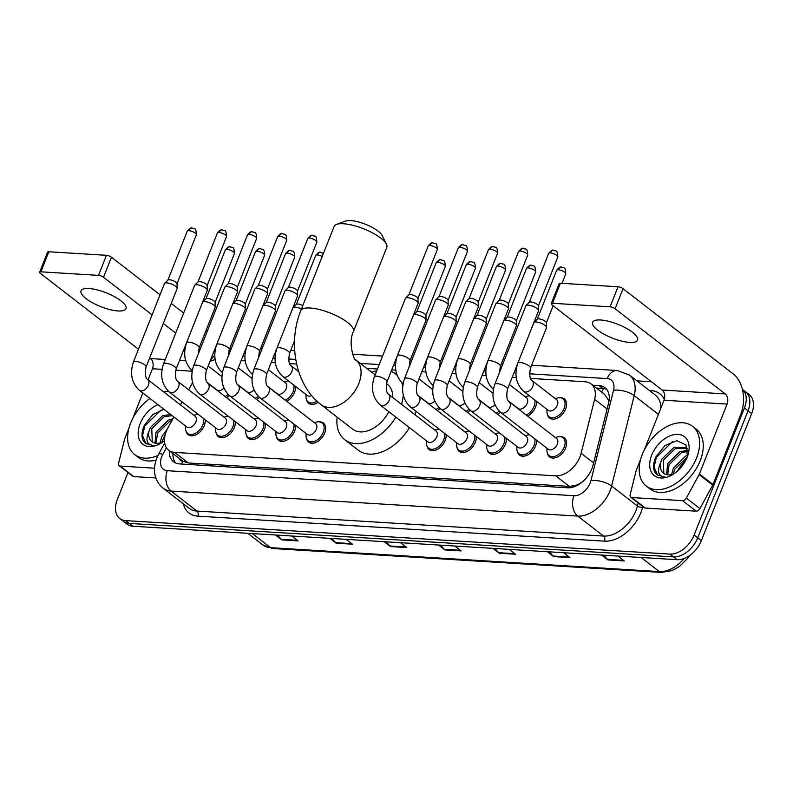 <?xml version="1.0" encoding="UTF-8"?>
<svg xmlns="http://www.w3.org/2000/svg" width="793" height="793" viewBox="0 0 793 793"><rect width="100%" height="100%" fill="white"/><g stroke="black" fill="none" stroke-linecap="round" stroke-linejoin="round"><path stroke-width="1.19" d="M295.452 386.369A12.093 7.88 127.7 0 1 294.56 392.327A12.093 7.88 127.7 0 1 286.66 401.258M536.395 401.189A12.093 7.88 127.7 0 1 535.503 407.146A12.093 7.88 127.7 0 1 527.603 416.077M560.324 397.759A12.093 7.88 127.7 0 1 564.319 398.899A12.093 7.88 127.7 0 1 565.617 409A12.093 7.88 127.7 0 1 549.519 418.03A12.093 7.88 127.7 0 1 547.418 414.442M560.344 436.665A12.093 7.88 127.7 0 1 564.338 437.805A12.093 7.88 127.7 0 1 565.637 447.896A12.093 7.88 127.7 0 1 549.549 456.927A12.093 7.88 127.7 0 1 547.438 453.348M536.425 440.095A12.093 7.88 127.7 0 1 535.523 446.043A12.093 7.88 127.7 0 1 519.425 455.073A12.093 7.88 127.7 0 1 517.323 451.495M506.301 438.242A12.093 7.88 127.7 0 1 505.409 444.199A12.093 7.88 127.7 0 1 489.311 453.219A12.093 7.88 127.7 0 1 487.209 449.641M476.187 436.388A12.093 7.88 127.7 0 1 475.285 442.345A12.093 7.88 127.7 0 1 459.197 451.376A12.093 7.88 127.7 0 1 457.085 447.787M446.072 434.534A12.093 7.88 127.7 0 1 445.17 440.492A12.093 7.88 127.7 0 1 429.072 449.522A12.093 7.88 127.7 0 1 426.971 445.934M265.358 423.422A12.093 7.88 127.7 0 1 264.466 429.38A12.093 7.88 127.7 0 1 248.368 438.41A12.093 7.88 127.7 0 1 246.266 434.822M235.243 421.569A12.093 7.88 127.7 0 1 234.341 427.526A12.093 7.88 127.7 0 1 218.253 436.556A12.093 7.88 127.7 0 1 216.142 432.968M295.482 425.276A12.093 7.88 127.7 0 1 294.58 431.233A12.093 7.88 127.7 0 1 278.482 440.254A12.093 7.88 127.7 0 1 276.38 436.675M319.401 421.846A12.093 7.88 127.7 0 1 323.395 422.986A12.093 7.88 127.7 0 1 324.694 433.077A12.093 7.88 127.7 0 1 308.606 442.107A12.093 7.88 127.7 0 1 306.494 438.529M205.129 419.715A12.093 7.88 127.7 0 1 204.227 425.672A12.093 7.88 127.7 0 1 188.129 434.703A12.093 7.88 127.7 0 1 186.028 431.114M173.855 416.969L167.918 427.883A22.67 14.78 -52.3 0 0 166.292 431.352A22.67 14.78 -52.3 0 0 168.731 450.285A22.67 14.78 -52.3 0 0 174.658 452.416L555.734 475.85A22.67 14.78 -52.3 0 0 581.12 453.299L594.621 399.335A22.67 14.78 -52.3 0 0 591.053 383.901A22.67 14.78 -52.3 0 0 585.125 381.77L530.497 378.41M179.416 458.552A7.553 4.927 -52.3 0 0 182.638 461.209L182.925 461.229A22.67 14.78 127.7 0 1 182.331 460.802L168.731 450.285M582.439 481.866A7.553 4.927 -52.3 0 0 582.627 481.629A22.67 14.78 127.7 0 1 575.718 485.385L576.005 485.405A7.553 4.927 -52.3 0 0 577.542 485.257M609.014 401.02L604.672 394.438L591.053 383.901M182.925 461.229L188.288 462.953L569.364 486.387L575.718 485.385M582.627 481.629L583.281 481.133M192.55 382.613L188.655 389.779M182.063 401.882L180.437 404.866M215.151 359.645A22.67 14.78 -52.3 0 0 209.907 361.598M516.223 377.537L512.209 377.29M486.109 375.684L482.094 375.436M455.995 373.83L451.98 373.582M425.871 371.976L421.856 371.729M395.757 370.123L391.742 369.885M377.458 369.003L366.703 368.339M296.632 364.027L289.554 363.6M275.29 362.718L271.265 362.47M245.166 360.865L241.151 360.617M259.47 397.412A12.093 7.88 127.7 0 1 256.545 399.404M318.162 402.289A12.093 7.88 127.7 0 1 308.576 403.211A12.093 7.88 127.7 0 1 306.475 399.622M440.174 408.524A12.093 7.88 127.7 0 1 437.25 410.526M470.289 410.377A12.093 7.88 127.7 0 1 467.374 412.37M500.413 412.231A12.093 7.88 127.7 0 1 497.489 414.224M229.346 395.558A12.093 7.88 127.7 0 1 226.431 397.561M169.325 450.751A22.67 14.78 -52.3 0 0 173.578 461.794A22.67 14.78 -52.3 0 0 179.496 463.915L567.659 487.794A22.67 14.78 -52.3 0 0 593.035 465.233L608.578 403.181A22.67 14.78 -52.3 0 0 605 387.747A22.67 14.78 -52.3 0 0 599.072 385.616L592.777 385.229M175.55 462.973A22.67 14.78 127.7 0 1 172.953 453.546M742.377 389.403A22.67 14.78 127.7 0 1 744.409 407.999L694.113 535.037A22.67 14.78 127.7 0 1 669.857 554.089L125.671 520.624A22.67 14.78 127.7 0 1 119.743 518.493A22.67 14.78 127.7 0 1 117.305 499.56L128 472.549M636.948 380.838L651.39 381.73M742.377 389.373L749.216 394.666A22.67 14.78 127.7 0 1 751.655 413.609L701.359 540.638A22.67 14.78 127.7 0 1 677.113 559.699L132.927 526.225L129.299 523.42A22.67 14.78 127.7 0 1 123.371 521.298A22.67 14.78 127.7 0 0 129.299 523.42L673.485 556.894L129.299 523.42L125.671 520.624M701.359 540.638L697.731 537.832A22.67 14.78 127.7 0 1 673.485 556.894A22.67 14.78 127.7 0 0 697.731 537.832L748.037 410.804L697.731 537.832L694.113 535.037M745.589 391.871A22.67 14.78 127.7 0 1 748.037 410.804A22.67 14.78 127.7 0 0 745.589 391.871M596.405 388.035L602.7 388.421A22.67 14.78 127.7 0 1 606.645 389.363M603.751 555.179L607.379 559.362A6.047 4.193 93.5 0 0 607.973 559.927L624.279 560.938L617.975 556.062M601.669 555.05L607.973 559.927M549.38 551.839L553.008 556.022A6.047 4.193 93.5 0 0 553.603 556.587L569.919 557.588L563.615 552.711M547.299 551.71L553.603 556.587M495.02 548.498L498.648 552.681A6.047 4.193 93.5 0 0 499.243 553.246L515.549 554.248L509.245 549.371M492.939 548.369L499.243 553.246M277.56 535.126L281.188 539.299A6.047 4.193 93.5 0 0 281.783 539.874L298.099 540.876L291.794 535.999M275.478 534.997L281.783 539.874M331.92 538.467L335.548 542.65A6.047 4.193 93.5 0 0 336.153 543.215L352.459 544.216L346.154 539.339M329.848 538.338L336.153 543.215M386.29 541.807L389.918 545.99A6.047 4.193 93.5 0 0 390.513 546.555L406.829 547.557L400.515 542.68M384.209 541.678L390.513 546.555M440.65 545.158L444.278 549.331A6.047 4.193 93.5 0 0 444.883 549.906L461.189 550.907L454.885 546.03M438.569 545.029L444.883 549.906M132.927 526.225A22.67 14.78 127.7 0 1 126.999 524.104L119.743 518.493M157.946 455.479A37.786 24.633 127.7 0 1 134.741 454.617A37.786 24.633 127.7 0 1 130.667 423.056A37.786 24.633 127.7 0 1 149.927 398.463M156.033 460.188A37.786 24.633 127.7 0 1 138.359 457.422L134.741 454.617M164.468 440.769A24.633 16.068 127.7 0 1 161.098 443.118A24.633 16.068 127.7 0 1 142.056 443.604A24.633 16.068 127.7 0 1 140.133 423.64A24.633 16.068 127.7 0 1 157.896 404.638M163.953 409.317L152.752 414.61L144.395 425.286C141.709 431.223 141.283 436.309 143.127 440.521L145.644 443.446L153.257 445.517C146.705 444.665 145.278 439.937 148.985 431.342A17.079 11.132 127.7 0 0 151.939 441.741A17.079 11.132 127.7 0 0 159.472 443.099M172.101 415.611L164.042 416.801L151.76 428.765L152.266 441.988M170.654 414.501L162.605 415.691L150.323 427.655L148.985 431.342M171.942 420.478L169.801 421.252L157.52 433.216L156.082 443.317M172.815 418.892L168.364 420.141L156.082 432.106L154.992 443.148M165.35 434.128L161.683 442.454M167.244 429.191L161.831 436.556L160.037 442.97M163.754 391.97A37.786 24.633 127.7 0 1 168.453 391.286M161.108 409.941L144.792 426.029L142.552 435.644L145.902 443.634M89.014 288.523A24.177 7.424 -158.4 0 0 81.035 290.843A24.177 7.424 -158.4 0 0 92.692 302.876A24.177 7.424 -158.4 0 0 118.018 310.955A24.177 7.424 -158.4 0 0 125.998 308.646A24.177 7.424 -158.4 0 0 114.341 296.602A24.177 7.424 -158.4 0 0 89.014 288.523M154.526 468.197L120.179 466.086L133.769 476.603A3.777 2.468 127.7 0 1 132.788 476.246L119.188 465.729A3.777 2.468 -52.3 0 0 120.179 466.086M155.874 477.961L133.769 476.603M39.65 272.187L47.59 252.124A3.777 1.16 21.6 0 1 48.839 251.768L40.899 271.821A3.777 1.16 -158.4 0 0 39.65 272.187A3.777 1.16 -158.4 0 0 40.443 273.407L138.478 349.227M106.46 255.306A3.777 1.16 21.6 0 1 111.446 257.229L103.506 277.282A3.777 1.16 -158.4 0 0 98.52 275.369L106.46 255.306L48.839 251.768M207.27 331.335L206.061 330.394M183.649 313.066L171.229 303.461M160.027 294.798L111.446 257.229M98.52 275.369L40.899 271.821M149.679 357.891L150.561 358.575A7.553 5.234 -86.5 0 1 152.444 368.765L148.063 379.827M103.506 277.282L152.087 314.861M163.289 323.514L175.709 333.119M198.399 350.675L199.321 351.388M142.849 392.991L132.818 418.347M129.071 427.804L124.769 438.678A3.777 2.468 -52.3 0 0 124.58 439.253L118.593 463.162A3.777 2.468 -52.3 0 0 119.188 465.729M336.559 224.409L345.579 221.049A20.777 6.384 21.6 0 1 350.645 220.573A20.777 6.384 21.6 0 1 382.157 235.531L386.429 244.155A28.34 8.703 -158.4 0 0 343.468 223.755A28.34 8.703 -158.4 0 0 336.559 224.409A28.34 8.703 -158.4 0 0 334.111 226.461L300.755 310.707A28.34 8.703 21.6 0 1 310.113 307.991A28.34 8.703 21.6 0 1 339.791 317.458A28.34 8.703 21.6 0 1 353.45 331.573L386.806 247.327A28.34 8.703 -158.4 0 0 386.429 244.155M375.139 374.861L355.75 359.863A28.34 18.477 -52.3 0 1 358.803 383.534A28.34 18.477 -52.3 0 1 328.48 407.354A28.34 18.477 -52.3 0 1 321.076 404.698L352.796 429.231A28.34 18.477 -52.3 0 0 388.848 411.726M395.846 417.128A41.563 27.101 127.7 0 1 344.707 439.689A41.563 27.101 127.7 0 1 337.114 417.098M409.436 427.645A41.563 27.101 127.7 0 1 358.307 450.206L344.707 439.689M392.803 397.58A28.34 18.477 -52.3 0 0 387.47 384.397L386.449 383.614M371.788 372.274A41.563 27.101 127.7 0 1 376.764 370.747M391.127 371.431A41.563 27.101 127.7 0 1 395.558 373.939A41.563 27.101 127.7 0 1 397.085 375.267M401.793 382.702A41.563 27.101 127.7 0 1 402.725 385.904M403.28 395.172A41.563 27.101 127.7 0 1 401.536 404.341M416.038 411.309A41.563 27.101 127.7 0 1 415.126 414.848M147.667 379.52L195.157 416.256A6.8 4.431 127.7 0 1 195.891 421.935A6.8 4.431 127.7 0 1 186.841 427.011L139.35 390.285A6.8 4.431 127.7 0 0 141.432 390.929A6.8 4.431 127.7 0 0 148.4 385.21A6.8 4.431 127.7 0 0 147.667 379.52C145.367 378.023 144.832 373.86 146.061 367.03L177.136 288.533A6.8 2.092 21.6 0 0 177.186 288.246A6.8 2.092 21.6 0 0 175.709 286.332A6.8 2.092 21.6 0 0 166.738 282.873A6.8 2.092 21.6 0 0 164.657 283.289A6.8 2.092 21.6 0 0 164.488 283.527L133.412 362.014A6.8 2.092 21.6 0 1 135.662 361.37A6.8 2.092 21.6 0 1 135.97 361.39A6.8 2.092 21.6 0 1 142.958 363.739A6.8 2.092 21.6 0 1 146.061 367.03M203.434 418.407A11.33 7.395 127.7 0 1 202.78 424.939A11.33 7.395 127.7 0 1 187.693 433.404A11.33 7.395 127.7 0 1 185.552 428.369L185.552 426.019M167.838 280.207A4.907 1.507 21.6 0 1 167.957 280.038A4.907 1.507 21.6 0 1 169.454 279.741A4.907 1.507 21.6 0 1 175.937 282.239A4.907 1.507 21.6 0 1 177.008 283.616L177.186 288.246M193.879 415.264L196.149 414.67A11.33 7.395 127.7 0 1 198.25 414.392M177.781 381.374L225.271 418.109A6.8 4.431 127.7 0 1 226.005 423.789A6.8 4.431 127.7 0 1 216.955 428.864L169.464 392.139A6.8 4.431 127.7 0 0 171.556 392.783A6.8 4.431 127.7 0 0 178.514 387.053A6.8 4.431 127.7 0 0 177.781 381.374C175.481 379.877 174.946 375.704 176.175 368.874L207.26 290.387A6.8 2.092 21.6 0 0 207.3 290.099A6.8 2.092 21.6 0 0 205.823 288.186A6.8 2.092 21.6 0 0 196.852 284.727A6.8 2.092 21.6 0 0 194.771 285.143A6.8 2.092 21.6 0 0 194.612 285.381L163.536 363.868A6.8 2.092 21.6 0 1 165.777 363.224A6.8 2.092 21.6 0 1 166.094 363.244A6.8 2.092 21.6 0 1 173.072 365.593A6.8 2.092 21.6 0 1 176.175 368.874M233.548 420.26A11.33 7.395 127.7 0 1 232.894 426.793A11.33 7.395 127.7 0 1 217.807 435.258A11.33 7.395 127.7 0 1 215.666 430.222L215.676 427.873M197.953 282.06A4.907 1.507 21.6 0 1 198.072 281.892A4.907 1.507 21.6 0 1 199.578 281.594A4.907 1.507 21.6 0 1 206.051 284.082A4.907 1.507 21.6 0 1 207.122 285.47L207.3 290.099M223.993 417.118L226.263 416.523A11.33 7.395 127.7 0 1 228.364 416.246M207.905 383.227L255.396 419.953A6.8 4.431 127.7 0 1 256.129 425.643A6.8 4.431 127.7 0 1 247.069 430.718L199.578 393.992A6.8 4.431 127.7 0 0 201.67 394.636A6.8 4.431 127.7 0 0 208.638 388.907A6.8 4.431 127.7 0 0 207.905 383.227C205.595 381.73 205.06 377.557 206.299 370.727L237.375 292.24A6.8 2.092 21.6 0 0 237.424 291.953A6.8 2.092 21.6 0 0 235.947 290.03A6.8 2.092 21.6 0 0 226.976 286.58A6.8 2.092 21.6 0 0 224.885 286.987A6.8 2.092 21.6 0 0 224.726 287.225L193.651 365.722A6.8 2.092 21.6 0 1 195.891 365.077A6.8 2.092 21.6 0 1 196.208 365.097A6.8 2.092 21.6 0 1 203.196 367.437A6.8 2.092 21.6 0 1 206.299 370.727M263.663 422.114A11.33 7.395 127.7 0 1 263.008 428.646A11.33 7.395 127.7 0 1 247.922 437.112A11.33 7.395 127.7 0 1 245.79 432.076L245.79 429.727M228.077 283.914A4.907 1.507 21.6 0 1 228.186 283.745A4.907 1.507 21.6 0 1 229.692 283.438A4.907 1.507 21.6 0 1 236.175 285.936A4.907 1.507 21.6 0 1 237.236 287.324L237.424 291.953M254.107 418.962L256.387 418.377A11.33 7.395 127.7 0 1 258.478 418.099M238.019 385.081L285.51 421.807A6.8 4.431 127.7 0 1 286.243 427.486A6.8 4.431 127.7 0 1 277.193 432.572L229.702 395.836A6.8 4.431 127.7 0 0 231.794 396.49A6.8 4.431 127.7 0 0 238.752 390.761A6.8 4.431 127.7 0 0 238.019 385.081C235.719 383.574 235.184 379.411 236.413 372.581L267.489 294.084A6.8 2.092 21.6 0 0 267.538 293.806A6.8 2.092 21.6 0 0 266.061 291.883A6.8 2.092 21.6 0 0 257.091 288.434A6.8 2.092 21.6 0 0 255.009 288.84A6.8 2.092 21.6 0 0 254.85 289.078L223.765 367.575A6.8 2.092 21.6 0 1 226.015 366.921A6.8 2.092 21.6 0 1 226.332 366.951A6.8 2.092 21.6 0 1 233.311 369.29A6.8 2.092 21.6 0 1 236.413 372.581M293.787 423.958A11.33 7.395 127.7 0 1 293.132 430.49A11.33 7.395 127.7 0 1 278.046 438.955A11.33 7.395 127.7 0 1 275.905 433.93L275.905 431.58M258.191 285.767A4.907 1.507 21.6 0 1 258.31 285.589A4.907 1.507 21.6 0 1 259.817 285.292A4.907 1.507 21.6 0 1 266.289 287.79A4.907 1.507 21.6 0 1 267.36 289.177L267.538 293.806M284.231 420.815L286.501 420.221A11.33 7.395 127.7 0 1 288.602 419.953M268.133 386.934L315.634 423.66A6.8 4.431 127.7 0 1 316.357 429.34A6.8 4.431 127.7 0 1 307.307 434.425L259.817 397.689A6.8 4.431 127.7 0 0 261.908 398.334A6.8 4.431 127.7 0 0 268.867 392.614A6.8 4.431 127.7 0 0 268.133 386.934C265.833 385.428 265.298 381.264 266.527 374.435L297.613 295.938A6.8 2.092 21.6 0 0 297.653 295.66A6.8 2.092 21.6 0 0 296.176 293.737A6.8 2.092 21.6 0 0 287.205 290.288A6.8 2.092 21.6 0 0 285.123 290.694A6.8 2.092 21.6 0 0 284.965 290.932L253.889 369.429A6.8 2.092 21.6 0 1 256.129 368.775A6.8 2.092 21.6 0 1 256.446 368.804A6.8 2.092 21.6 0 1 263.425 371.144A6.8 2.092 21.6 0 1 266.527 374.435M314.345 422.669L316.625 422.074A11.33 7.395 127.7 0 1 322.027 422.877A11.33 7.395 127.7 0 1 323.247 432.344A11.33 7.395 127.7 0 1 308.16 440.809A11.33 7.395 127.7 0 1 306.029 435.783L306.029 433.434M288.305 287.621A4.907 1.507 21.6 0 1 288.424 287.443A4.907 1.507 21.6 0 1 289.931 287.145A4.907 1.507 21.6 0 1 296.413 289.643A4.907 1.507 21.6 0 1 297.474 291.031L297.653 295.66M388.61 394.339L436.1 431.075A6.8 4.431 127.7 0 1 436.834 436.755A6.8 4.431 127.7 0 1 427.784 441.83L380.293 405.104A6.8 4.431 127.7 0 0 382.375 405.748A6.8 4.431 127.7 0 0 389.343 400.019A6.8 4.431 127.7 0 0 388.61 394.339C386.31 392.842 385.775 388.669 387.004 381.839L418.08 303.352A6.8 2.092 21.6 0 0 418.129 303.065A6.8 2.092 21.6 0 0 416.652 301.152A6.8 2.092 21.6 0 0 407.681 297.692A6.8 2.092 21.6 0 0 405.6 298.109A6.8 2.092 21.6 0 0 405.431 298.346L374.355 376.834A6.8 2.092 21.6 0 1 376.606 376.189A6.8 2.092 21.6 0 1 376.913 376.209A6.8 2.092 21.6 0 1 383.901 378.558A6.8 2.092 21.6 0 1 387.004 381.839M444.377 433.226A11.33 7.395 127.7 0 1 443.723 439.758A11.33 7.395 127.7 0 1 428.626 448.223A11.33 7.395 127.7 0 1 426.495 443.188L426.495 440.839M408.782 295.026A4.907 1.507 21.6 0 1 408.901 294.857A4.907 1.507 21.6 0 1 410.397 294.56A4.907 1.507 21.6 0 1 416.88 297.048A4.907 1.507 21.6 0 1 417.951 298.436L418.129 303.065M434.822 430.084L437.092 429.489A11.33 7.395 127.7 0 1 439.183 429.211M418.724 396.193L466.215 432.928A6.8 4.431 127.7 0 1 466.948 438.608A6.8 4.431 127.7 0 1 457.898 443.683L410.407 406.958A6.8 4.431 127.7 0 0 412.499 407.602A6.8 4.431 127.7 0 0 419.457 401.873A6.8 4.431 127.7 0 0 418.724 396.193C416.424 394.696 415.889 390.523 417.118 383.693L448.204 305.206A6.8 2.092 21.6 0 0 448.243 304.918A6.8 2.092 21.6 0 0 446.766 302.995A6.8 2.092 21.6 0 0 437.795 299.546A6.8 2.092 21.6 0 0 435.714 299.952A6.8 2.092 21.6 0 0 435.555 300.19L404.48 378.687A6.8 2.092 21.6 0 1 406.72 378.043A6.8 2.092 21.6 0 1 407.037 378.063A6.8 2.092 21.6 0 1 414.015 380.402A6.8 2.092 21.6 0 1 417.118 383.693M474.492 435.079A11.33 7.395 127.7 0 1 473.837 441.612A11.33 7.395 127.7 0 1 458.75 450.077A11.33 7.395 127.7 0 1 456.609 445.042L456.619 442.692M438.896 296.879A4.907 1.507 21.6 0 1 439.015 296.711A4.907 1.507 21.6 0 1 440.521 296.413A4.907 1.507 21.6 0 1 446.994 298.902A4.907 1.507 21.6 0 1 448.065 300.289L448.243 304.918M464.936 431.927L467.206 431.342A11.33 7.395 127.7 0 1 469.307 431.065M448.848 398.046L496.339 434.772A6.8 4.431 127.7 0 1 497.072 440.452A6.8 4.431 127.7 0 1 488.012 445.537L440.521 408.801A6.8 4.431 127.7 0 0 442.613 409.456A6.8 4.431 127.7 0 0 449.581 403.726A6.8 4.431 127.7 0 0 448.848 398.046C446.538 396.54 446.003 392.376 447.242 385.547L478.318 307.05A6.8 2.092 21.6 0 0 478.367 306.772A6.8 2.092 21.6 0 0 476.89 304.849A6.8 2.092 21.6 0 0 467.92 301.399A6.8 2.092 21.6 0 0 465.828 301.806A6.8 2.092 21.6 0 0 465.669 302.044L434.594 380.541A6.8 2.092 21.6 0 1 436.834 379.887A6.8 2.092 21.6 0 1 437.151 379.916A6.8 2.092 21.6 0 1 444.139 382.256A6.8 2.092 21.6 0 1 447.242 385.547M504.606 436.923A11.33 7.395 127.7 0 1 503.951 443.465A11.33 7.395 127.7 0 1 488.865 451.921A11.33 7.395 127.7 0 1 486.733 446.895L486.733 444.546M469.02 298.733A4.907 1.507 21.6 0 1 469.129 298.555A4.907 1.507 21.6 0 1 470.636 298.257A4.907 1.507 21.6 0 1 477.118 300.755A4.907 1.507 21.6 0 1 478.179 302.143L478.367 306.772M495.05 433.781L497.33 433.196A11.33 7.395 127.7 0 1 499.421 432.919M478.962 399.9L526.453 436.626A6.8 4.431 127.7 0 1 527.186 442.306A6.8 4.431 127.7 0 1 518.136 447.391L470.645 410.655A6.8 4.431 127.7 0 0 472.727 411.299A6.8 4.431 127.7 0 0 479.696 405.58A6.8 4.431 127.7 0 0 478.962 399.9C476.662 398.393 476.127 394.23 477.356 387.4L508.432 308.903A6.8 2.092 21.6 0 0 508.482 308.626A6.8 2.092 21.6 0 0 507.005 306.703A6.8 2.092 21.6 0 0 498.034 303.253A6.8 2.092 21.6 0 0 495.952 303.66A6.8 2.092 21.6 0 0 495.784 303.897L464.708 382.395A6.8 2.092 21.6 0 1 466.958 381.74A6.8 2.092 21.6 0 1 467.275 381.77A6.8 2.092 21.6 0 1 474.254 384.109A6.8 2.092 21.6 0 1 477.356 387.4M534.73 438.777A11.33 7.395 127.7 0 1 534.076 445.309A11.33 7.395 127.7 0 1 518.989 453.774A11.33 7.395 127.7 0 1 516.848 448.749L516.848 446.4M499.134 300.587A4.907 1.507 21.6 0 1 499.253 300.408A4.907 1.507 21.6 0 1 500.75 300.111A4.907 1.507 21.6 0 1 507.233 302.609A4.907 1.507 21.6 0 1 508.303 303.997L508.482 308.626M525.174 435.635L527.444 435.04A11.33 7.395 127.7 0 1 529.546 434.772M509.076 401.754L556.567 438.479A6.8 4.431 127.7 0 1 557.301 444.159A6.8 4.431 127.7 0 1 548.25 449.244L500.76 412.509A6.8 4.431 127.7 0 0 502.851 413.153A6.8 4.431 127.7 0 0 509.81 407.433A6.8 4.431 127.7 0 0 509.076 401.754C506.777 400.247 506.241 396.084 507.47 389.254L538.556 310.757A6.8 2.092 21.6 0 0 538.596 310.479A6.8 2.092 21.6 0 0 537.119 308.556A6.8 2.092 21.6 0 0 528.148 305.097A6.8 2.092 21.6 0 0 526.066 305.513A6.8 2.092 21.6 0 0 525.908 305.751L494.832 384.248A6.8 2.092 21.6 0 1 497.072 383.594A6.8 2.092 21.6 0 1 497.389 383.624A6.8 2.092 21.6 0 1 504.368 385.963A6.8 2.092 21.6 0 1 507.47 389.254M555.288 437.488L557.558 436.893A11.33 7.395 127.7 0 1 562.971 437.696A11.33 7.395 127.7 0 1 564.19 447.163A11.33 7.395 127.7 0 1 549.103 455.628A11.33 7.395 127.7 0 1 546.962 450.602L546.972 448.243M529.248 302.44A4.907 1.507 21.6 0 1 529.367 302.262A4.907 1.507 21.6 0 1 530.874 301.964A4.907 1.507 21.6 0 1 537.347 304.462A4.907 1.507 21.6 0 1 538.417 305.85L538.596 310.479M223.894 388.114A6.8 4.431 127.7 0 1 216.935 389.958L207.082 382.345M199.172 347.78A6.8 2.092 21.6 0 0 197.744 345.579A6.8 2.092 21.6 0 0 189.091 342.15A6.8 2.092 21.6 0 0 186.533 342.774L202.572 302.252A6.8 2.092 21.6 0 1 202.73 302.014A6.8 2.092 21.6 0 1 207.508 302.093A6.8 2.092 21.6 0 1 213.783 305.057A6.8 2.092 21.6 0 1 215.26 306.98A6.8 2.092 21.6 0 1 215.22 307.258L199.172 347.78L198.26 354.075M228.126 394.458A11.33 7.395 127.7 0 1 225.034 396.48M205.912 298.941A4.907 1.507 21.6 0 1 206.031 298.763A4.907 1.507 21.6 0 1 207.538 298.465A4.907 1.507 21.6 0 1 214.021 300.963A4.907 1.507 21.6 0 1 215.081 302.351L215.26 306.98M254.018 389.968A6.8 4.431 127.7 0 1 247.049 391.811L237.196 384.189M229.296 349.634A6.8 2.092 21.6 0 0 227.859 347.433A6.8 2.092 21.6 0 0 219.205 344.003A6.8 2.092 21.6 0 0 216.648 344.628L232.686 304.106A6.8 2.092 21.6 0 1 232.855 303.868A6.8 2.092 21.6 0 1 237.622 303.947A6.8 2.092 21.6 0 1 243.907 306.911A6.8 2.092 21.6 0 1 245.384 308.834A6.8 2.092 21.6 0 1 245.334 309.111L229.296 349.634L228.384 355.928M258.25 396.312A11.33 7.395 127.7 0 1 255.148 398.334M236.036 300.795A4.907 1.507 21.6 0 1 236.145 300.616A4.907 1.507 21.6 0 1 237.652 300.319A4.907 1.507 21.6 0 1 244.135 302.817A4.907 1.507 21.6 0 1 245.206 304.205L245.384 308.834M268.411 369.697L285.49 382.91A6.8 4.431 127.7 0 1 286.223 388.59A6.8 4.431 127.7 0 1 277.163 393.665L267.31 386.042M259.41 351.487A6.8 2.092 21.6 0 0 257.983 349.277A6.8 2.092 21.6 0 0 249.329 345.847A6.8 2.092 21.6 0 0 246.762 346.472L262.81 305.959A6.8 2.092 21.6 0 1 262.969 305.721A6.8 2.092 21.6 0 1 267.747 305.791A6.8 2.092 21.6 0 1 274.021 308.764A6.8 2.092 21.6 0 1 275.498 310.678A6.8 2.092 21.6 0 1 275.458 310.965L259.41 351.487L258.498 357.782M293.757 385.061A11.33 7.395 127.7 0 1 293.113 391.593A11.33 7.395 127.7 0 1 285.272 400.187M266.151 302.639A4.907 1.507 21.6 0 1 266.27 302.47A4.907 1.507 21.6 0 1 267.776 302.173A4.907 1.507 21.6 0 1 274.249 304.671A4.907 1.507 21.6 0 1 275.32 306.058L275.498 310.678M284.201 381.919L286.481 381.324A11.33 7.395 127.7 0 1 288.573 381.046M311.669 395.578A6.8 4.431 127.7 0 1 307.287 395.519L282.814 376.596A6.8 4.431 127.7 0 0 284.905 377.24A6.8 4.431 127.7 0 0 291.864 371.511A6.8 4.431 127.7 0 0 291.14 365.831C288.83 364.334 288.295 360.161 289.534 353.331L294.54 340.683M316.932 401.169A11.33 7.395 127.7 0 1 308.14 401.912A11.33 7.395 127.7 0 1 305.999 396.877L305.999 394.527M296.275 304.492A4.907 1.507 21.6 0 1 296.384 304.324A4.907 1.507 21.6 0 1 297.89 304.026A4.907 1.507 21.6 0 1 302.807 305.543M289.534 353.331A6.8 2.092 21.6 0 0 288.097 351.13A6.8 2.092 21.6 0 0 279.443 347.701A6.8 2.092 21.6 0 0 276.886 348.325L292.924 307.813A6.8 2.092 21.6 0 1 293.083 307.575A6.8 2.092 21.6 0 1 301.439 308.992M434.723 401.08A6.8 4.431 127.7 0 1 427.754 402.923L417.901 395.31M410.001 360.746A6.8 2.092 21.6 0 0 408.573 358.545A6.8 2.092 21.6 0 0 399.91 355.115A6.8 2.092 21.6 0 0 397.352 355.74L413.401 315.217A6.8 2.092 21.6 0 1 413.559 314.98A6.8 2.092 21.6 0 1 418.337 315.059A6.8 2.092 21.6 0 1 424.612 318.023A6.8 2.092 21.6 0 1 426.089 319.946A6.8 2.092 21.6 0 1 426.039 320.223L410.001 360.746L409.089 367.04M438.955 407.424A11.33 7.395 127.7 0 1 435.863 409.446M416.741 311.907A4.907 1.507 21.6 0 1 416.86 311.728A4.907 1.507 21.6 0 1 418.367 311.431A4.907 1.507 21.6 0 1 424.84 313.929A4.907 1.507 21.6 0 1 425.91 315.317L426.089 319.946M464.837 402.933A6.8 4.431 127.7 0 1 457.878 404.777L448.025 397.154M440.115 362.599A6.8 2.092 21.6 0 0 438.688 360.399A6.8 2.092 21.6 0 0 430.034 356.969A6.8 2.092 21.6 0 0 427.477 357.593L443.515 317.071A6.8 2.092 21.6 0 1 443.674 316.833A6.8 2.092 21.6 0 1 448.451 316.913A6.8 2.092 21.6 0 1 454.726 319.876A6.8 2.092 21.6 0 1 456.203 321.799A6.8 2.092 21.6 0 1 456.163 322.077L440.115 362.599L439.203 368.894M469.069 409.277A11.33 7.395 127.7 0 1 465.977 411.299M446.856 313.76A4.907 1.507 21.6 0 1 446.974 313.582A4.907 1.507 21.6 0 1 448.481 313.285A4.907 1.507 21.6 0 1 454.964 315.783A4.907 1.507 21.6 0 1 456.025 317.17L456.203 321.799M494.961 404.777A6.8 4.431 127.7 0 1 487.992 406.631L478.139 399.008M470.239 364.453A6.8 2.092 21.6 0 0 468.802 362.242A6.8 2.092 21.6 0 0 460.148 358.813A6.8 2.092 21.6 0 0 457.591 359.447L473.629 318.925A6.8 2.092 21.6 0 1 473.798 318.687A6.8 2.092 21.6 0 1 478.566 318.766A6.8 2.092 21.6 0 1 484.85 321.73A6.8 2.092 21.6 0 1 486.327 323.643A6.8 2.092 21.6 0 1 486.278 323.931L470.239 364.453L469.317 370.747M499.194 411.131A11.33 7.395 127.7 0 1 496.091 413.153M476.98 315.604A4.907 1.507 21.6 0 1 477.089 315.436A4.907 1.507 21.6 0 1 478.595 315.138A4.907 1.507 21.6 0 1 485.078 317.636A4.907 1.507 21.6 0 1 486.139 319.024L486.327 323.643M509.354 384.516L526.433 397.729A6.8 4.431 127.7 0 1 527.167 403.409A6.8 4.431 127.7 0 1 518.107 408.484L508.254 400.861M500.353 366.307A6.8 2.092 21.6 0 0 498.926 364.096A6.8 2.092 21.6 0 0 490.272 360.666A6.8 2.092 21.6 0 0 487.705 361.291L503.753 320.778A6.8 2.092 21.6 0 1 503.912 320.541A6.8 2.092 21.6 0 1 508.69 320.61A6.8 2.092 21.6 0 1 514.964 323.584A6.8 2.092 21.6 0 1 516.441 325.497A6.8 2.092 21.6 0 1 516.392 325.784L500.353 366.307L499.441 372.601M534.7 399.88A11.33 7.395 127.7 0 1 534.046 406.412A11.33 7.395 127.7 0 1 526.215 414.997M507.094 317.458A4.907 1.507 21.6 0 1 507.213 317.289A4.907 1.507 21.6 0 1 508.719 316.992A4.907 1.507 21.6 0 1 515.192 319.49A4.907 1.507 21.6 0 1 516.263 320.868L516.441 325.497M525.144 396.738L527.424 396.143A11.33 7.395 127.7 0 1 529.516 395.866M532.083 380.65L556.547 399.573A6.8 4.431 127.7 0 1 557.281 405.263A6.8 4.431 127.7 0 1 548.231 410.338L523.757 391.415A6.8 4.431 127.7 0 0 525.848 392.059A6.8 4.431 127.7 0 0 532.807 386.33A6.8 4.431 127.7 0 0 532.083 380.65C529.774 379.153 529.238 374.98 530.467 368.15L546.516 327.638A6.8 2.092 21.6 0 0 546.555 327.35A6.8 2.092 21.6 0 0 545.088 325.437A6.8 2.092 21.6 0 0 538.804 322.464A6.8 2.092 21.6 0 0 534.026 322.394A6.8 2.092 21.6 0 0 533.867 322.632L517.829 363.144A6.8 2.092 21.6 0 1 520.386 362.52A6.8 2.092 21.6 0 1 529.04 365.95A6.8 2.092 21.6 0 1 530.467 368.15M555.269 398.582L557.538 397.997A11.33 7.395 127.7 0 1 562.951 398.8A11.33 7.395 127.7 0 1 564.17 408.266A11.33 7.395 127.7 0 1 549.083 416.731A11.33 7.395 127.7 0 1 546.942 411.696L546.942 409.347M537.208 319.311A4.907 1.507 21.6 0 1 537.327 319.143A4.907 1.507 21.6 0 1 538.834 318.845A4.907 1.507 21.6 0 1 545.316 321.343A4.907 1.507 21.6 0 1 546.377 322.721L546.555 327.35M600.579 319.985A24.177 7.424 -158.4 0 0 592.599 322.305A24.177 7.424 -158.4 0 0 604.256 334.339A24.177 7.424 -158.4 0 0 629.583 342.417A24.177 7.424 -158.4 0 0 637.562 340.108A24.177 7.424 -158.4 0 0 625.915 328.064A24.177 7.424 -158.4 0 0 600.579 319.985M682.575 500.67A3.777 2.468 -52.3 0 0 686.351 498.073L699.129 474.591A3.777 2.468 -52.3 0 0 699.396 474.016L712.996 484.523A3.777 2.468 127.7 0 1 712.719 485.108L699.941 508.591A3.777 2.468 127.7 0 1 696.175 511.188L682.575 500.67L631.743 497.548L645.343 508.065A3.777 2.468 127.7 0 1 644.352 507.708L630.762 497.191A3.777 2.468 -52.3 0 0 631.743 497.548M696.175 511.188L645.343 508.065M712.996 484.523L740.672 414.62A30.223 20.945 93.5 0 0 733.138 373.85L623.02 288.692L615.081 308.745L725.198 393.913A7.553 5.234 -86.5 0 1 727.082 404.103L699.396 474.016M551.214 303.65L559.164 283.587A3.777 1.16 21.6 0 1 560.403 283.23L552.463 303.283A3.777 1.16 -158.4 0 0 551.214 303.65A3.777 1.16 -158.4 0 0 552.017 304.869L662.135 390.037A7.553 5.234 -86.5 0 1 664.019 400.227L644.382 449.809M615.081 308.745A3.777 1.16 -158.4 0 0 610.095 306.832L618.034 286.769L560.403 283.23M618.034 286.769A3.777 1.16 21.6 0 1 623.02 288.692M610.095 306.832L552.463 303.283M640.635 459.266L636.333 470.14A3.777 2.468 -52.3 0 0 636.145 470.715L630.167 494.624A3.777 2.468 -52.3 0 0 630.762 497.191M696.601 457.858A37.786 24.633 127.7 0 1 646.305 486.079A37.786 24.633 127.7 0 1 642.241 454.518A37.786 24.633 127.7 0 1 692.537 426.307A37.786 24.633 127.7 0 1 696.601 457.858M692.537 426.307L696.155 429.112A37.786 24.633 127.7 0 1 700.229 460.664A37.786 24.633 127.7 0 1 649.933 488.884L646.305 486.079M651.697 455.103A24.633 16.068 127.7 0 1 676.984 434.366A24.633 16.068 127.7 0 1 688.037 454.706A24.633 16.068 127.7 0 1 687.144 457.283A24.633 16.068 127.7 0 1 672.662 474.581A24.633 16.068 127.7 0 1 653.63 475.066A24.633 16.068 127.7 0 1 651.697 455.103M687.472 456.421L685.955 444.923L676.855 440.67L664.96 445.567L655.96 456.748C653.283 462.686 652.857 467.771 654.691 471.984L657.209 474.908L664.821 476.98C658.269 476.127 656.852 471.399 660.549 462.805A17.079 11.132 127.7 0 0 663.503 473.203A17.079 11.132 127.7 0 0 671.037 474.561M687.144 448.372L675.616 448.263L663.335 460.227L663.83 473.441M687.61 448.858L686.451 447.777L674.179 447.153L661.887 459.117L660.549 462.805M687.947 451.376L681.365 452.714L669.084 464.678L667.647 474.779M687.868 450.394L679.928 451.604L667.647 463.568L666.566 474.611M687.204 457.135L674.843 469.129L673.257 473.917M687.69 455.321L685.687 456.054L673.406 468.019L671.612 474.432M677.589 470.913A24.633 16.068 127.7 0 1 685.727 460.396M676.925 471.488L686.064 459.702M672.672 441.404L656.356 457.492L654.126 467.107L657.476 475.096M182.638 461.209A22.67 15.711 93.5 0 0 181.686 464.054M603.701 388.52A22.67 15.711 93.5 0 0 601.629 392.079M609.212 399.365A22.67 9.585 -165.9 0 0 608.36 399.355M576.005 485.405A22.67 15.711 93.5 0 0 575.718 486.149M188.288 462.953L174.658 452.416M607.121 409L594.621 399.335M593.61 462.953L581.12 453.299M569.364 486.387L555.734 475.85M166.441 447.758L162.852 454.349A15.117 9.853 -52.3 0 0 161.762 456.659A15.117 9.853 -52.3 0 0 167.343 470.705L573.993 495.714A15.117 9.853 -52.3 0 0 590.161 483.006A15.117 9.853 -52.3 0 0 590.914 480.677L613.534 390.295A15.117 9.853 -52.3 0 0 607.21 378.588L529.526 373.81M660.985 407.88A30.223 19.706 -52.3 0 0 655.296 395.033L629.464 375.059A30.223 19.706 127.7 0 1 634.231 395.638L611.601 486.02A30.223 19.706 127.7 0 1 610.095 490.689A30.223 19.706 127.7 0 1 577.76 516.094L171.11 491.085A30.223 19.706 127.7 0 1 163.209 488.25L189.041 508.224A30.223 19.706 -52.3 0 0 196.942 511.059L603.592 536.068A30.223 19.706 -52.3 0 0 635.927 510.662A30.223 19.706 -52.3 0 0 637.433 506.003L638.196 502.95M642.806 506.509L642.608 507.332A34 22.174 127.7 0 1 604.534 541.163L197.883 516.154A3.777 2.617 93.5 0 0 196.942 511.059L171.11 491.085A15.117 10.478 -86.5 0 1 167.343 470.705M642.608 507.332A3.777 1.596 14.1 0 1 637.433 506.003L611.601 486.02A15.117 6.394 -165.9 0 0 590.914 480.677M197.883 516.154A34 22.174 127.7 0 1 183.272 503.763M649.447 390.513L650.984 390.612A34 22.174 127.7 0 1 664.306 399.375M669.857 554.089L677.113 559.699M744.409 407.999L751.655 413.609M573.993 495.714A15.117 10.478 -86.5 0 0 577.76 516.094L603.592 536.068A3.777 2.617 93.5 0 1 604.534 541.163M613.534 390.295A15.117 6.394 -165.9 0 1 634.231 395.638L658.418 414.352M515.916 372.968L513.973 372.849M485.802 371.114L483.849 370.995M455.678 369.27L453.735 369.151M425.563 367.417L423.611 367.298M395.449 365.563L393.497 365.444M379.213 364.562L360.319 363.402M295.73 359.427L288.583 358.991M274.973 358.149L273.03 358.03M244.859 356.305L242.906 356.176M650.577 391.385A3.777 2.617 93.5 0 0 650.984 390.612M607.21 378.588A15.117 10.478 -86.5 0 1 617.192 370.509L531.627 365.246M228.959 350.575A15.117 10.478 -86.5 0 1 231.328 348.474M162.852 454.349A15.117 2.756 -151.4 0 0 158.64 454.141L164.686 443.029M602.7 388.421L599.072 385.616M689.692 555.477L687.531 558.54L679.363 566.509L672.107 570.563L661.491 572.427A7.553 5.234 -86.5 0 1 659.3 571.575A30.223 19.706 -52.3 0 0 684.22 558.45M252.372 533.57L270.601 547.666A7.553 5.234 93.5 0 0 272.782 548.528L262.701 544.831A30.223 19.706 -52.3 0 0 270.601 547.666L659.3 571.575L641.081 557.479M460.446 550.332L444.278 549.331M406.075 546.982L389.918 545.99M351.715 543.641L335.548 542.65M297.345 540.301L281.188 539.299M514.806 553.673L498.648 552.681M569.166 557.013L553.008 556.022M623.536 560.354L607.379 559.362M185.731 360.736L179.555 360.359M165.271 359.477L150.561 358.575M192.134 371.203L175.739 370.192M162.02 369.35L152.444 368.765M196.396 234.748C195.802 226.104 194.672 229.811 192.134 228.037C191.252 227.363 189.636 228.394 187.267 231.13A4.907 1.507 21.6 0 1 188.893 230.664A4.907 1.507 21.6 0 1 194.037 232.299A4.907 1.507 21.6 0 1 196.396 234.748L177.008 283.725M192.134 228.037A4.907 3.4 93.5 0 0 188.893 230.664M226.52 236.601C225.926 227.958 224.786 231.665 222.258 229.891C221.376 229.217 219.75 230.248 217.381 232.983A4.907 1.507 21.6 0 1 219.007 232.518A4.907 1.507 21.6 0 1 224.151 234.153A4.907 1.507 21.6 0 1 226.52 236.601L207.122 285.579M222.258 229.891A4.907 3.4 93.5 0 0 219.007 232.518M256.635 238.455C256.04 229.811 254.91 233.519 252.372 231.744C251.49 231.06 249.864 232.091 247.505 234.837A4.907 1.507 21.6 0 1 249.121 234.371A4.907 1.507 21.6 0 1 254.266 236.007A4.907 1.507 21.6 0 1 256.635 238.455L237.246 287.433M252.372 231.744A4.907 3.4 93.5 0 0 249.121 234.371M286.759 240.309C286.164 231.665 285.024 235.362 282.486 233.598C281.614 232.914 279.988 233.945 277.619 236.691A4.907 1.507 21.6 0 1 279.245 236.215A4.907 1.507 21.6 0 1 284.39 237.86A4.907 1.507 21.6 0 1 286.759 240.309L267.36 289.286M282.486 233.598A4.907 3.4 93.5 0 0 279.245 236.215M316.873 242.162C316.278 233.519 315.138 237.216 312.611 235.452C311.728 234.768 310.103 235.799 307.743 238.544A4.907 1.507 21.6 0 1 309.359 238.069A4.907 1.507 21.6 0 1 314.504 239.714A4.907 1.507 21.6 0 1 316.873 242.162L297.484 291.14M312.611 235.452A4.907 3.4 93.5 0 0 309.359 238.069M437.339 249.567C436.745 240.923 435.615 244.631 433.077 242.856C432.195 242.182 430.579 243.213 428.21 245.949A4.907 1.507 21.6 0 1 429.836 245.483A4.907 1.507 21.6 0 1 434.98 247.119A4.907 1.507 21.6 0 1 437.339 249.567L417.951 298.545M433.077 242.856A4.907 3.4 93.5 0 0 429.836 245.483M467.464 251.421C466.869 242.777 465.729 246.484 463.191 244.71C462.319 244.026 460.693 245.067 458.324 247.803A4.907 1.507 21.6 0 1 459.95 247.337A4.907 1.507 21.6 0 1 465.094 248.972A4.907 1.507 21.6 0 1 467.464 251.421L448.065 300.398M463.191 244.71A4.907 3.4 93.5 0 0 459.95 247.337M497.578 253.274C496.983 244.631 495.853 248.328 493.315 246.564C492.433 245.88 490.808 246.91 488.448 249.656A4.907 1.507 21.6 0 1 490.064 249.19A4.907 1.507 21.6 0 1 495.209 250.826A4.907 1.507 21.6 0 1 497.578 253.274L478.189 302.252M493.315 246.564A4.907 3.4 93.5 0 0 490.064 249.19M527.702 255.128C527.107 246.484 525.967 250.182 523.43 248.417C522.547 247.733 520.932 248.764 518.563 251.51A4.907 1.507 21.6 0 1 520.188 251.034A4.907 1.507 21.6 0 1 525.333 252.68A4.907 1.507 21.6 0 1 527.702 255.128L508.303 304.106M523.43 248.417A4.907 3.4 93.5 0 0 520.188 251.034M557.816 256.972C557.221 248.338 556.081 252.035 553.554 250.261C552.671 249.587 551.046 250.618 548.677 253.363A4.907 1.507 21.6 0 1 550.302 252.888A4.907 1.507 21.6 0 1 555.447 254.533A4.907 1.507 21.6 0 1 557.816 256.972L538.417 305.959M553.554 250.261A4.907 3.4 93.5 0 0 550.302 252.888M234.48 253.482C233.885 244.839 232.745 248.536 230.218 246.772C229.336 246.088 227.71 247.119 225.351 249.864A4.907 1.507 21.6 0 1 226.967 249.389A4.907 1.507 21.6 0 1 232.111 251.034A4.907 1.507 21.6 0 1 234.48 253.482L215.091 302.46M230.218 246.772A4.907 3.4 93.5 0 0 226.967 249.389M264.594 255.326C264 246.692 262.87 250.39 260.332 248.625C259.45 247.941 257.834 248.972 255.465 251.718A4.907 1.507 21.6 0 1 257.091 251.242A4.907 1.507 21.6 0 1 262.235 252.888A4.907 1.507 21.6 0 1 264.594 255.326L245.206 304.314M260.332 248.625A4.907 3.4 93.5 0 0 257.091 251.242M294.718 257.18C294.124 248.546 292.984 252.243 290.446 250.469C289.574 249.795 287.948 250.826 285.579 253.572A4.907 1.507 21.6 0 1 287.205 253.096A4.907 1.507 21.6 0 1 292.349 254.741A4.907 1.507 21.6 0 1 294.718 257.18L275.32 306.167M290.446 250.469A4.907 3.4 93.5 0 0 287.205 253.096M323.425 253.463L320.57 252.323C319.688 251.649 318.062 252.68 315.703 255.415A4.907 1.507 21.6 0 1 317.319 254.949A4.907 1.507 21.6 0 1 322.236 256.466M320.57 252.323A4.907 3.4 93.5 0 0 317.319 254.949M445.309 266.448C444.714 257.804 443.574 261.502 441.037 259.737C440.165 259.053 438.539 260.084 436.17 262.83A4.907 1.507 21.6 0 1 437.795 262.354A4.907 1.507 21.6 0 1 442.94 264A4.907 1.507 21.6 0 1 445.309 266.448L425.91 315.426M441.037 259.737A4.907 3.4 93.5 0 0 437.795 262.354M475.423 268.302C474.829 259.658 473.689 263.355 471.161 261.591C470.279 260.907 468.653 261.938 466.294 264.684A4.907 1.507 21.6 0 1 467.91 264.208A4.907 1.507 21.6 0 1 473.054 265.853A4.907 1.507 21.6 0 1 475.423 268.302L456.034 317.279M471.161 261.591A4.907 3.4 93.5 0 0 467.91 264.208M505.537 270.145C504.943 261.512 503.813 265.209 501.275 263.435C500.393 262.761 498.777 263.791 496.408 266.537A4.907 1.507 21.6 0 1 498.024 266.061A4.907 1.507 21.6 0 1 503.178 267.707A4.907 1.507 21.6 0 1 505.537 270.145L486.149 319.133M501.275 263.435A4.907 3.4 93.5 0 0 498.024 266.061M535.662 271.999C535.067 263.365 533.927 267.063 531.389 265.288C530.517 264.614 528.891 265.645 526.522 268.381A4.907 1.507 21.6 0 1 528.148 267.915A4.907 1.507 21.6 0 1 533.293 269.561A4.907 1.507 21.6 0 1 535.662 271.999L516.263 320.987M531.389 265.288A4.907 3.4 93.5 0 0 528.148 267.915M565.776 273.853C565.181 265.209 564.041 268.916 561.513 267.142C560.631 266.468 559.006 267.499 556.646 270.235A4.907 1.507 21.6 0 1 558.262 269.769A4.907 1.507 21.6 0 1 563.407 271.404A4.907 1.507 21.6 0 1 565.776 273.853L562.029 283.329M561.513 267.142A4.907 3.4 93.5 0 0 558.262 269.769M725.198 393.913L662.135 390.037M727.082 404.103L664.019 400.227M712.719 485.108L699.129 474.591M686.351 498.073L699.941 508.591M172.933 455.023L173.449 453.933M158.64 454.141L156.776 458.106C153.396 467.503 154.645 473.342 155.022 474.868C156.171 480.36 158.907 484.82 163.209 488.25M629.464 375.059L617.192 370.509M503.049 363.491L501.503 363.392M472.925 361.638L471.389 361.539M442.811 359.784L441.265 359.695M412.697 357.93L411.151 357.841M382.573 356.077L352.647 354.243M294.689 350.675L290.684 350.427M262.106 348.672L260.56 348.573M231.834 347.215L230.148 347.463M214.744 355.413L210.611 359.824M661.491 572.427L272.782 548.528M262.701 544.831L247.773 533.293M321.076 404.698C295.184 385.021 287.73 342.873 300.755 310.707M395.558 373.939L397.006 375.059M355.75 359.863C354.689 361.965 347.562 343.082 353.45 331.573M133.412 362.014C129.685 373.553 131.658 382.979 139.35 390.285M187.693 433.404L190.766 435.783M167.957 280.038L164.657 283.289M187.267 231.13L167.878 280.117M163.536 363.868C159.799 375.406 161.772 384.833 169.464 392.139M217.807 435.258L220.88 437.637M198.072 281.892L194.771 285.143M217.381 232.983L197.992 281.961M193.651 365.722C189.914 377.26 191.896 386.677 199.578 393.992M247.922 437.112L251.004 439.491M228.186 283.745L224.885 286.987M247.505 234.837L228.106 283.815M223.765 367.575C220.038 379.113 222.01 388.53 229.702 395.836M278.046 438.955L281.119 441.334M258.31 285.589L255.009 288.84M277.619 236.691L258.231 285.668M253.889 369.429C250.152 380.967 252.134 390.384 259.817 397.689M308.16 440.809L311.233 443.188M322.027 422.877L325.1 425.256M288.424 287.443L285.123 290.694M307.743 238.544L288.345 287.522M374.355 376.834C370.628 388.372 372.601 397.799 380.293 405.104M428.626 448.223L431.709 450.602M408.901 294.857L405.6 298.109M428.21 245.949L408.821 294.937M404.48 378.687C400.743 390.225 402.715 399.652 410.407 406.958M458.75 450.077L461.823 452.456M439.015 296.711L435.714 299.952M458.324 247.803L438.935 296.78M434.594 380.541C430.857 392.079 432.839 401.496 440.521 408.801M488.865 451.921L491.947 454.3M469.129 298.555L465.828 301.806M488.448 249.656L469.05 298.634M464.708 382.395C460.981 393.933 462.953 403.35 470.645 410.655M518.989 453.774L522.062 456.153M499.253 300.408L495.952 303.66M518.563 251.51L499.174 300.488M494.832 384.248C491.095 395.786 493.068 405.203 500.76 412.509M549.103 455.628L552.176 458.007M562.971 437.696L566.043 440.075M529.367 302.262L526.066 305.513M548.677 253.363L529.288 302.341M186.533 342.774C182.796 354.312 184.769 363.729 192.461 371.035M221.881 376.596L208.172 365.989M206.031 298.763L202.73 302.014M225.351 249.864L205.952 298.842M216.648 344.628C212.911 356.156 214.893 365.583 222.575 372.888M251.996 378.449L238.287 367.843M236.145 300.616L232.855 303.868M255.465 251.718L236.076 300.696M246.762 346.472C243.035 358.01 245.007 367.437 252.699 374.742M266.27 302.47L262.969 305.721M285.579 253.572L266.19 302.549M276.886 348.325C273.149 359.863 275.131 369.29 282.814 376.596M308.14 401.912L311.213 404.291M298.733 371.709L291.14 365.831M296.384 304.324L293.083 307.575M315.703 255.415L296.304 304.403M397.352 355.74C393.625 367.278 395.598 376.695 403.29 384M432.71 389.561L419.001 378.955M416.86 311.728L413.559 314.98M436.17 262.83L416.781 311.808M427.477 357.593C423.74 369.122 425.712 378.548 433.404 385.854M462.825 391.415L449.116 380.809M446.974 313.582L443.674 316.833M466.294 264.684L446.895 313.661M457.591 359.447C453.854 370.975 455.836 380.402 463.518 387.708M492.939 393.269L479.23 382.662M477.089 315.436L473.798 318.687M496.408 266.537L477.019 315.515M487.705 361.291C483.978 372.829 485.95 382.256 493.642 389.561M507.213 317.289L503.912 320.541M526.522 268.381L507.133 317.369M517.829 363.144C514.092 374.683 516.074 384.109 523.757 391.415M549.083 416.731L552.156 419.11M553.147 305.751L546.387 322.83M537.327 319.143L534.026 322.394M562.951 398.8L566.024 401.179M556.646 270.235L537.248 319.222"/></g></svg>
